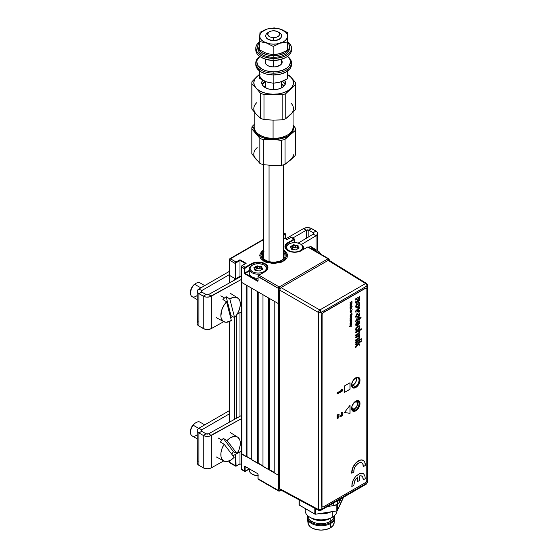 <?xml version="1.0" encoding="UTF-8"?>
<svg xmlns="http://www.w3.org/2000/svg" width="558" height="558" viewBox="0 0 558 558"><rect width="100%" height="100%" fill="white"/><g stroke="black" fill="none" stroke-linecap="round" stroke-linejoin="round"><path stroke-width="0.84" d="M280.095 288.549L279.251 286.952L328.048 258.779L328.892 260.237L328.892 259.268A1.193 0.684 180 0 1 329.241 259.749A1.193 0.684 180 0 1 328.906 260.23A1.193 0.684 -120 0 0 328.048 258.779A1.193 0.684 -60 0 1 328.641 258.717A1.193 0.684 -60 0 1 328.892 259.268L307.716 247.041A1.193 0.684 -60 0 1 308.309 246.978A1.193 0.684 120 0 0 307.716 247.041L301.348 250.584L307.716 247.041L328.048 258.779L279.251 286.952A1.193 0.684 60 0 1 280.095 288.409A1.193 0.684 180 0 1 278.407 288.409L278.407 303.629A1.193 0.684 0 0 0 279.621 303.796A1.193 0.684 180 0 1 278.407 303.629L278.407 475.263A1.193 0.684 0 0 0 279.621 475.43A1.193 0.684 180 0 1 278.407 475.263L274.201 472.835L274.201 301.201L278.407 303.629L278.407 490.489L279.251 490.97A1.193 0.684 -60 0 1 278.658 491.033A1.193 0.684 -60 0 1 278.407 490.489L258.075 478.75L258.026 474.244M229.61 422.078L229.61 321.45L229.61 422.078M236.341 278.372L236.341 279.077L236.341 278.372L239.989 276.266L235.783 278.693L235.783 263.474L235.218 263.474L235.783 263.474A0.795 0.46 -60 0 1 236.341 262.504L236.062 262.016A1.193 0.684 120 0 0 235.218 263.474A1.193 0.684 -60 0 1 236.062 262.016L230.454 258.779A1.193 0.684 120 0 0 229.61 260.237L235.218 263.474L235.218 278.693L229.61 275.457L229.61 282.829L229.61 275.457A1.193 0.684 180 0 1 229.261 274.968A1.193 0.684 0 0 0 229.61 275.457L234.66 278.372L234.66 280.011L234.66 278.372M234.66 317.565L234.66 419.26L234.66 317.565M236.341 418.326L236.341 315.451L236.341 418.326M241.391 281.936L241.272 266.877L241.949 265.741A0.795 0.46 120 0 0 241.391 266.71L241.391 267.038A1.193 0.684 -60 0 1 242.228 265.58L246.155 263.313L239.989 259.749L236.062 262.016L230.454 258.779L263.725 239.57L229.61 259.268A1.193 0.684 60 0 1 229.854 258.717A1.193 0.684 60 0 1 230.454 258.779L229.61 260.237A1.193 0.684 180 0 1 229.261 259.749A1.193 0.684 180 0 1 229.61 259.268L229.61 275.457L229.61 260.237L235.218 263.474L235.218 278.693L235.783 278.693L235.943 262.923L239.989 260.398L239.989 277.04L239.989 276.266L241.272 277.005L239.989 276.266L239.989 260.398L245.478 263.571M239.989 312.606L239.989 416.296L239.989 312.606M241.949 454.219L241.949 282.578A1.193 0.684 180 0 1 241.6 282.097L241.6 453.731A1.193 0.684 0 0 0 241.949 454.219L241.949 282.578L246.155 285.012L246.155 456.646L241.949 454.219M246.155 285.012L246.155 456.646L246.999 456.646L246.999 285.494L246.999 456.646L251.763 459.394M251.763 459.883L251.763 288.249L257.377 291.485L257.377 463.119L251.763 459.883L251.763 288.249M257.377 291.485L257.377 463.119L258.214 463.119L258.214 291.974L258.214 463.119L262.985 465.874M262.985 466.362L262.985 294.722L268.593 297.965L268.593 469.599L262.985 466.362L262.985 294.722M268.593 297.965L268.593 469.599L269.437 469.599L269.437 298.446L269.437 469.599L274.201 472.354M274.201 472.835L274.201 301.201M242.228 469.599A1.193 0.684 -60 0 1 241.635 469.655A1.193 0.684 -60 0 1 241.391 469.111L244.334 470.812A1.193 0.684 -60 0 0 244.578 471.357A1.193 0.684 -60 0 0 245.178 471.301L244.334 470.812L245.374 471.322L249.293 468.922L245.06 471.175L245.178 466.439L257.517 473.568L244.683 466.202L244.334 470.812L244.892 470.812L244.892 466.607L244.334 466.607L244.334 470.812L241.391 469.111L241.391 453.57L278.407 475.263L278.407 490.489A1.193 0.684 0 0 0 280.095 490.489A1.193 0.684 60 0 1 279.844 491.033A1.193 0.684 60 0 1 279.251 490.97L280.095 490.489L280.095 489.61L280.095 490.489L279.251 490.97L258.075 478.75A1.193 0.684 120 0 0 258.319 479.294L278.658 491.033M257.175 463.168L258.214 463.105M258.075 478.422L258.075 474.537L257.517 473.568M280.876 490.036L280.095 490.489L280.876 490.036M229.261 460.859L229.261 461.829A1.193 0.684 0 0 0 229.61 462.31L229.61 460.706L229.61 462.31A1.193 0.684 120 0 0 229.854 462.854L235.469 466.097A1.193 0.684 -60 0 1 235.218 465.553L235.783 465.553L235.783 454.205L236.062 466.035A1.193 0.684 -60 0 1 235.469 466.097M241.272 464.514L239.989 463.768L239.989 451.861L239.989 463.768L236.341 465.874L239.989 463.768L241.272 464.514M229.61 462.31L236.062 466.035L235.218 465.553L235.218 454.519L235.218 465.553L229.61 462.31L229.61 461.34M241.6 453.445L241.391 469.111A1.193 0.684 120 0 0 241.635 469.655L241.272 453.731M287.802 242.667A9.716 5.608 0 0 0 287.802 250.605L285.145 247.731L284.957 246.636L285.696 244.488L287.802 242.667L293.975 239.103A1.193 0.684 -60 0 1 294.568 239.047A1.193 0.684 -60 0 1 294.812 239.591L294.812 242.653L294.812 239.591A1.193 0.684 120 0 0 294.568 239.047A1.193 0.684 120 0 0 293.975 239.103L291.032 237.408L293.975 239.103L287.802 242.667L288.081 243.155L287.802 242.667M285.354 246.957A9.319 5.378 180 0 1 288.081 243.155L288.081 244.523L288.081 243.155L294.254 239.591L293.975 239.103L294.254 239.591A0.795 0.46 -60 0 1 294.812 239.912L294.254 239.591L288.081 243.155A9.319 5.378 180 0 0 285.354 246.957C285.34 248.143 286.219 249.349 288.005 250.584C292.448 252.683 296.898 252.683 301.348 250.584L301.271 250.702M258.242 275.791L258.919 275.213L279.251 286.952L258.919 275.213A1.193 0.684 120 0 0 258.075 276.67A1.193 0.684 -60 0 1 258.919 275.213L258.64 275.373A0.795 0.46 120 0 0 258.075 276.349L278.407 288.409A1.193 0.684 -60 0 1 279.251 286.952L278.407 288.409L278.407 303.629L241.391 282.257L241.391 267.038L244.892 268.74L244.892 272.946L249.293 270.407L244.892 272.946L244.892 268.74L244.334 268.74L244.334 272.946L245.178 273.434L249.293 271.055L245.178 273.434L258.075 280.555M262.49 268.67L260.9 268.272A8.921 5.155 0 0 1 261.304 268.356A8.921 5.155 0 0 1 262.49 268.67M257.44 268.056L256.896 268.091A8.921 5.155 0 0 1 257.44 268.056M301.348 250.584L307.437 247.201M280.249 288.319L278.407 288.409L258.075 276.67L258.075 280.883L257.517 281.204L244.683 273.748L244.334 268.74A1.193 0.684 120 0 1 245.178 267.282L251.344 263.718L254.497 262.504L258.214 262.072L261.932 262.504L266.299 264.569L267.749 266.591L267.749 268.782L266.299 270.804L258.919 275.213L265.085 271.648A9.716 5.608 0 0 0 265.085 263.718A9.716 5.608 0 0 0 251.344 263.718L251.623 265.573L251.623 264.206L245.457 267.763L251.623 264.206L251.344 263.718L245.178 267.282L245.457 267.763L244.892 268.74A0.795 0.46 -60 0 1 245.457 267.763L242.228 265.58A1.193 0.684 120 0 0 241.391 267.038L244.334 268.74A1.193 0.684 -60 0 1 245.178 267.282L242.228 265.58L245.597 263.634M245.597 274.32L245.597 273.678L245.597 274.32M283.555 234.597L284.859 233.844L283.555 233.091L284.859 233.844A1.193 0.684 -60 0 1 285.452 233.781A1.193 0.684 -60 0 1 285.703 234.332A1.193 0.684 120 0 0 285.452 233.781A1.193 0.684 120 0 0 284.859 233.844L285.138 234.332A0.795 0.46 -60 0 1 285.703 234.653L285.703 238.866L285.661 234.43L283.555 235.246M287.105 239.535L291.032 237.408A1.193 0.684 -60 0 1 291.625 237.345A1.193 0.684 120 0 0 291.032 237.408L290.746 237.569M265.531 271.341A9.319 5.378 180 0 0 267.449 267.282A9.319 5.378 180 0 0 261.193 262.909A9.319 5.378 180 0 0 251.623 264.206A9.319 5.378 180 0 1 261.786 263.034A9.319 5.378 180 0 1 267.54 268.007C267.449 269.305 266.571 270.511 264.89 271.634L264.806 271.816M301.543 250.605L298.391 251.818L294.673 252.244L290.955 251.818L287.802 250.605A9.716 5.608 0 0 0 301.543 250.605M287.105 239.675L283.555 237.624M283.457 249.872L285.187 251.086L287.258 253.974L287.258 257.105L286.463 258.605L285.187 259.993L281.351 262.204L273.643 263.557L265.929 262.204L263.822 261.207L260.816 258.605L260.028 257.105L260.028 253.974L262.1 251.086L263.822 249.872M294.484 244.962L291.569 246.65L294.484 244.962M282.878 261.876L282.034 261.032A12.694 7.331 180 0 1 264.89 260.844A12.694 7.331 180 0 1 263.725 250.967L261.953 252.683L260.949 255.424L261.807 258.187L264.387 260.558L268.328 262.197L273.043 262.86L280.06 261.862L282.034 261.032L281.197 260.551L282.878 261.876M263.725 250.284A13.88 8.014 0 0 0 259.763 255.717M264.108 251.825L262.393 254.162L262.316 256.694L263.892 259.058L266.884 260.914L270.867 261.988L275.247 262.114L279.398 261.29L282.313 259.902L283.157 260.391A12.694 7.331 180 0 0 283.555 250.967L285.166 252.474L286.317 255.194L286.198 256.603L284.587 259.247L283.157 260.391L282.313 259.902L284.517 257.705L285.033 256.471L284.803 253.939L283.555 252.174A11.502 6.64 180 0 1 282.313 259.902L281.19 260.544A11.502 6.64 180 0 1 265.51 260.237A11.502 6.64 180 0 1 263.725 252.174M287.516 255.717A13.88 8.014 0 0 0 283.555 250.284M283.157 260.391L284.001 261.228L283.157 260.391M262.985 465.986A8.921 5.155 0 0 0 261.646 465.588A8.921 5.155 180 0 1 262.985 465.986M249.293 468.818L249.293 470.345A8.921 5.155 0 0 0 257.963 475.493A8.921 5.155 180 0 1 251.909 473.986L255.104 475.325L258.214 475.688M251.909 473.986A8.921 5.155 180 0 1 249.6 468.999M252.467 474.314A8.133 4.694 0 0 0 257.963 475.681M296.026 249.865L296.94 249.063M300.602 250.967L300.427 250.668A8.133 4.694 180 0 1 288.925 250.668A8.133 4.694 180 0 1 288.925 244.027L288.367 244.355A8.921 5.155 0 0 0 285.801 248.533A8.921 5.155 180 0 1 285.752 247.996A8.921 5.155 180 0 1 288.367 244.355L288.925 244.027A8.133 4.694 180 0 1 300.427 244.027A8.133 4.694 180 0 1 300.427 250.668L300.602 250.967M291.339 247.85L290.669 247.334M290.809 247.354L290.809 246.901L292.413 246.364L292.413 248.31L291.59 248.582L292.559 248.219L293.899 247.299L293.899 245.353L295.503 245.89L295.503 247.829L293.899 247.299L297.763 248.066L298.16 245.799L297.658 245.374L293.487 244.788L290.223 246.845L291.185 247.829L291.192 248.896L291.59 249.217L291.583 248.15L291.185 247.829L291.429 249.224L295.866 249.907L299.109 248.031L298.16 246.866L298.16 245.799L297.763 248.638M300.692 244.188A8.921 5.155 180 0 1 303.601 247.996A8.921 5.155 180 0 1 303.203 249.51A8.921 5.155 0 0 0 300.985 244.355L302.185 245.548L302.806 247.347L302.185 249.147L300.427 250.668L297.784 251.686L294.673 252.042L291.562 251.686L288.925 250.668L287.161 249.147L286.547 247.347L287.161 245.548L288.925 244.027L291.562 243.009L294.673 242.653L297.784 243.009L300.427 244.027M298.955 247.619A8.921 5.155 0 0 0 297.832 247.32A8.921 5.155 0 0 0 297.763 247.306A8.921 5.155 0 0 0 297.358 247.229M293.899 247.006A8.921 5.155 0 0 0 292.413 247.159M297.826 248.624L297.826 247.313L298.676 248.338M297.358 247.836L295.712 247.857L295.712 245.918L297.358 245.897L297.358 247.836M264.157 272.053L263.969 271.718A8.133 4.694 180 0 1 252.467 271.718A8.133 4.694 180 0 1 252.467 265.078L251.909 265.399A8.921 5.155 0 0 0 250.57 271.704A8.921 5.155 0 0 0 260.844 273.971A8.921 5.155 180 0 1 249.293 269.047A8.921 5.155 180 0 1 251.909 265.399L255.104 264.06L258.214 263.704L261.325 264.06L263.969 265.078L265.727 266.598L266.347 268.398L265.727 270.191L263.969 271.718L261.325 272.736L258.214 273.092L255.104 272.736L252.467 271.718L250.702 270.191L250.089 268.398L250.702 266.598L252.467 265.078A8.133 4.694 180 0 1 263.969 265.078A8.133 4.694 180 0 1 263.969 271.718L264.157 272.053M249.293 269.047L249.293 273.19A8.921 5.155 0 0 0 258.075 278.344M254.35 268.398L254.35 267.952L255.955 267.415L256.101 269.27L256.896 268.433L256.101 269.27L256.101 267.324L256.896 266.494L256.896 268.433L259.045 268.879L257.44 268.349L257.44 266.403L259.045 266.933L259.247 268.907L259.247 266.968L260.9 266.947L260.886 266.389L257.029 265.838L253.918 267.547L254.971 270.274L257.182 270.379M255.132 270.337L255.125 269.2L255.125 270.337M255.069 270.316L255.069 269.082L254.211 268.384M255.955 269.361L255.069 269.654L255.955 269.361M261.304 269.688L261.304 267.17L261.304 269.688L261.053 268.9L259.247 268.907L260.9 268.886L260.9 266.947L259.247 266.968L259.24 266.41L261.639 266.668L262.511 269.242L259.407 270.958L255.543 270.4M264.234 265.238A8.921 5.155 180 0 1 267.142 269.047A8.921 5.155 180 0 1 267.094 269.584A8.921 5.155 0 0 0 264.527 265.399L263.969 265.078M265.699 483.549A9.918 5.726 0 0 0 267.707 484.714A9.918 5.726 180 0 1 266.633 484.17L267.47 484.658A8.726 5.036 0 0 0 268.489 485.16L266.954 484.33M269.061 165.259L269.061 261.632L269.061 165.259M339.362 502.319L339.362 499.668L339.362 502.319L341.036 498.699L339.362 502.319A7.979 4.603 0 0 1 337.297 504.383L339.362 502.319M337.297 500.861L337.297 504.383L337.297 500.861M355.376 410.088A5.182 2.992 120 0 0 359.038 403.818A5.182 2.992 120 0 0 355.516 401.544A5.182 2.992 -60 0 1 357.971 401.362A5.182 2.992 -60 0 1 358.759 405.52A5.182 2.992 -60 0 1 355.376 410.088L353.891 409.23L355.376 410.088A5.182 2.992 -60 0 1 352.782 410.346A5.182 2.992 -60 0 1 351.714 408.128A5.182 2.992 120 0 0 355.376 410.088L355.655 410.576L355.376 410.088M355.655 401.46A5.58 3.222 -60 0 1 359.603 403.741A5.58 3.222 -60 0 1 355.655 410.576A5.58 3.222 -60 0 1 351.707 408.296A5.58 3.222 -60 0 1 355.655 401.46L353.465 403.497L352.007 406.377L352.007 409.865L353.465 411.072L356.429 410.046L358.452 407.626L359.303 405.659L359.603 403.741L358.94 401.593L357.852 400.958L355.655 401.46M355.376 386.645A5.182 2.992 120 0 0 359.038 380.375A5.182 2.992 120 0 0 355.516 378.101A5.182 2.992 -60 0 1 357.971 377.919A5.182 2.992 -60 0 1 358.759 382.077A5.182 2.992 -60 0 1 355.376 386.645L352.775 385.139L355.376 386.645A5.182 2.992 -60 0 1 352.782 386.903A5.182 2.992 -60 0 1 351.714 384.685A5.182 2.992 120 0 0 355.376 386.645L355.655 387.133L355.376 386.645M355.655 378.017A5.58 3.222 -60 0 1 359.603 380.291A5.58 3.222 -60 0 1 355.655 387.133A5.58 3.222 -60 0 1 351.707 384.853A5.58 3.222 -60 0 1 355.655 378.017L353.465 380.047L352.007 382.934L352.007 386.422L353.465 387.629L354.888 387.489L357.169 385.913L359.303 382.209L359.603 380.291L358.94 378.143L357.169 377.487L355.655 378.017M313.212 507.355L311.559 506.622A7.979 4.603 0 0 0 312.822 507.215M318.381 509.51L279.621 488.668L279.725 489.226L279.621 488.668L318.381 509.51L318.82 510.437A1.995 1.151 -61.7 0 1 318.381 509.51A1.995 1.151 0 0 0 321.171 509.496L318.381 509.51L318.381 312.417L321.171 312.403L366.934 285.982L366.934 483.075L321.171 509.496L321.171 312.403L366.934 285.982A1.995 1.151 -120 0 0 365.553 283.555L319.79 309.976A1.995 1.151 60 0 1 321.171 312.403L319.79 309.976L318.381 312.417L318.381 509.51M319.79 510.326A1.995 1.151 -61.7 0 1 318.82 510.437L280.053 489.589M318.82 510.437L320.759 510.41L366.522 483.988A1.995 1.151 -120 0 0 366.934 483.075L321.171 509.496A1.995 1.151 60 0 1 320.759 510.41L321.171 509.496L321.171 312.403A1.995 1.151 180 0 1 318.381 312.417L279.621 290.034L279.621 488.668L279.621 290.034L318.381 312.417A1.995 1.109 -60 0 1 319.79 309.976L281.03 287.593L279.621 290.034L281.03 287.593L319.79 309.976L365.553 283.555L328.125 260.405L281.03 287.593L328.125 260.405L365.553 283.555A1.995 1.151 -58.3 0 1 366.578 283.471A1.995 1.151 -58.3 0 1 366.962 284.364A1.995 1.151 180 0 1 367.52 285.166A1.995 1.151 180 0 1 366.934 285.982A1.995 1.151 0 0 0 367.52 285.166L366.578 283.471L365.553 283.555A1.995 1.151 60 0 1 366.934 285.982L366.934 483.075A1.995 1.151 0 0 0 367.52 482.258L366.522 483.988L365.553 483.905L339.313 499.047M329.122 260.307L328.125 260.405L329.122 260.307L366.557 283.457M366.962 481.463L367.52 482.258L367.52 285.166M327.455 506.545L333.719 505.576L337.297 504.383A7.979 4.603 0 0 1 333.719 505.576L327.455 506.545M329.422 260.663L329.534 261.221M333.719 502.925L333.719 505.576L333.719 502.925M355.683 377.899L356.443 379.845L355.523 382.683L353.458 384.748L351.882 385.027A4.066 2.351 -60 0 1 351.735 384.978M355.781 377.968A4.066 2.351 -60 0 1 356.443 379.705A4.066 2.351 -60 0 1 353.57 384.685A4.066 2.351 -60 0 1 351.882 385.027L351.456 384.839M351.812 385.452A4.862 2.804 120 0 0 353.012 385.013L353.57 384.685M356.443 379.705L356.443 379.063A4.862 2.804 120 0 0 356.227 377.801M357.559 403.469L357.559 403.469A4.862 2.804 120 0 0 357.566 403.155A4.862 2.804 120 0 0 356.834 401.132M352.014 409.481A4.862 2.804 120 0 0 354.135 409.105L354.693 408.777A4.066 2.351 -60 0 1 351.819 407.173M354.351 402.36L356.471 401.823L357.427 402.855L357.559 404.062A4.066 2.351 -60 0 1 354.693 408.777M354.735 402.116A4.066 2.351 -60 0 1 357.566 403.804A4.066 2.351 -60 0 1 357.559 404.062L356.562 406.908L354.469 408.902L352.51 408.881L351.826 406.859M336.823 504.634L336.823 510.912A0.795 0.46 0 0 0 337.178 510.793L337.178 504.446L337.178 510.793A0.795 0.46 0 0 0 337.381 510.584L337.381 504.334L337.381 510.584A0.795 0.46 180 0 1 336.823 510.912L315.591 514.197L315.591 508.701L315.591 514.197L315.179 514.197L299.276 505.102L299.276 499.926L299.074 504.662A0.795 0.46 0 0 0 299.276 505.102L314.824 514.078A0.795 0.46 0 0 0 315.591 514.197L336.823 510.912L336.823 504.634M299.074 499.822L299.074 504.662M314.824 508.289L314.824 514.078L314.824 508.289M343.072 497.527L337.381 510.584L343.072 498.329A0.795 0.46 0 0 0 343.072 498.092L343.072 497.527M305.205 508.526L305.205 510.723A15.868 9.158 0 0 0 315.005 519.184A15.868 9.158 0 0 0 332.289 517.203L332.289 511.609L332.289 517.203A15.868 9.158 0 0 0 336.934 510.891A15.868 9.158 180 0 1 332.289 517.203L330.19 518.417L330.19 521.493A12.89 7.442 0 0 0 333.963 516.227L333.963 516.066A12.89 7.442 180 0 1 330.19 521.493L330.748 522.462A13.685 7.903 180 0 1 315.835 524.178A13.685 7.903 180 0 1 307.388 516.875L307.388 517.845A13.685 7.903 0 0 0 315.835 525.148A13.685 7.903 0 0 0 330.748 523.432L330.329 527.889A13.085 7.554 0 0 0 334.123 523.097L334.716 518.424A13.685 7.903 180 0 1 330.748 523.432A13.685 7.903 0 0 0 334.758 517.845L334.758 516.875A13.685 7.903 180 0 1 330.748 522.462L330.748 523.432L330.748 522.462A13.685 7.903 0 0 0 334.563 515.543A13.685 7.903 180 0 1 334.758 516.875M334.73 517.364A13.685 7.903 180 0 1 334.716 518.424M309.857 517.203L311.957 518.417A12.89 7.442 0 0 0 330.19 518.417L332.289 517.203A15.868 9.158 180 0 1 309.857 517.203A15.868 9.158 180 0 1 305.582 508.743M333.907 521.067L334.158 522.546L333.168 525.434L330.329 527.889L326.081 529.528L321.073 530.1L316.065 529.528L311.817 527.889L310.192 526.745L308.232 524.018L308.232 521.067M317.976 513.716L324.17 513.716L331.208 511.777A15.868 9.158 180 0 1 318.402 513.758M326.116 512.565L323.494 512.969M307.388 516.875A13.685 7.903 180 0 1 307.584 515.543A13.685 7.903 0 0 0 314.789 523.892A13.685 7.903 0 0 0 330.748 522.462L330.19 521.493A12.89 7.442 180 0 1 316.009 523.069A12.89 7.442 180 0 1 308.183 516.066L308.183 516.227A12.89 7.442 0 0 0 316.142 523.104A12.89 7.442 0 0 0 330.19 521.493L330.19 518.417A12.89 7.442 180 0 1 311.015 517.81M307.423 518.424L308.016 523.097A13.085 7.554 0 0 0 316.512 529.626A13.085 7.554 0 0 0 330.329 527.889L330.748 523.432A13.685 7.903 180 0 1 316.302 525.252A13.685 7.903 180 0 1 307.423 518.424A13.685 7.903 180 0 1 307.416 517.364M357.134 329.618L357.064 330.462L355.976 330.469M359.171 325.677L359.729 327.63L358.508 329.548M358.864 326.618L356.674 327.706L356.213 328.836L356.541 329.673M355.655 332.77L358.306 331.285L359.045 331.487M355.655 335.763L359.108 333.614L359.798 331.773L359.192 330.734L361.235 329.555L361.235 328.753M363.244 460.357A9.521 5.496 120 0 0 363.223 460.343A9.521 5.496 120 0 0 358.459 460.81L355.788 463.091L353.528 466.286L352.126 469.885L351.819 473.261A9.521 5.496 -60 0 1 358.515 460.845L358.459 460.81A9.521 5.496 120 0 0 351.763 473.226L353.856 472.089L353.995 469.697L354.958 467.109L356.562 464.8L358.515 463.175A6.661 3.85 -60 0 1 361.849 462.847A6.661 3.85 -60 0 1 363.181 466.704L363.125 466.669A6.661 3.85 120 0 0 361.821 462.826M355.795 410.827A5.95 3.432 -60 0 1 352.823 411.12A5.95 3.432 -60 0 1 351.91 406.357A5.95 3.432 -60 0 1 355.795 401.111A5.95 3.432 -60 0 1 358.773 400.818A5.95 3.432 -60 0 1 359.687 405.582A5.95 3.432 -60 0 1 355.795 410.827L358.131 408.658L359.687 405.582L359.687 401.865L358.131 400.581L355.795 401.111L354.19 402.409L351.91 406.357L351.589 408.4L352.3 410.688L353.458 411.358L355.795 410.827M352.754 411.079A5.95 3.432 120 0 0 355.655 410.744A5.95 3.432 120 0 0 359.526 405.568A5.95 3.432 120 0 0 358.703 400.777M355.795 387.51A5.95 3.432 -60 0 1 352.823 387.803A5.95 3.432 -60 0 1 351.91 383.039A5.95 3.432 -60 0 1 355.795 377.794A5.95 3.432 -60 0 1 358.773 377.501A5.95 3.432 -60 0 1 359.687 382.272A5.95 3.432 -60 0 1 355.795 387.51L358.131 385.341L359.687 382.272L359.687 378.554L358.131 377.264L356.618 377.417L354.979 378.366L353.458 379.963L351.91 383.039L351.589 385.083L352.3 387.371L353.458 388.04L355.795 387.51M352.754 387.761A5.95 3.432 120 0 0 355.655 387.433A5.95 3.432 120 0 0 359.526 382.251A5.95 3.432 120 0 0 358.703 377.459M341.796 413.527L341.782 414.51L340.882 415.333L337.876 414.475L341.161 415.501L342.18 414.28L341.984 413.611L341.398 413.659L341.398 412.774L342.528 412.634L342.961 413.757L342.396 415.312L341.133 416.414L338.204 415.78L338.204 418.123L337.43 418.57L337.43 415.061L338.155 414.643L337.151 414.901L337.151 418.409M344.439 392.386L350.047 389.212L344.439 392.448L344.439 385.976L344.439 392.448L350.047 389.212L344.439 392.386M349.992 382.767L349.992 389.177L349.992 382.767M350.047 382.732L350.047 389.212L350.047 382.732L344.439 385.976M366.878 480.18L366.878 289.114L366.766 480.856L365.476 482.607L323.403 506.894L365.476 482.607M323.403 506.894L322.412 506.992L321.861 506.001L321.861 314.935L322.001 506.085L322.112 314.335L323.263 312.508L365.33 288.221L323.403 312.592L365.476 288.305L366.466 288.207L366.878 289.114M342.27 389.338L341.224 389.617L342.075 390.321L337.151 392.839L341.796 390.154L337.151 392.839L337.151 393.725L337.43 392.999L342.075 390.321L341.503 389.777L342.347 389.296L342.898 390.733L337.43 393.885L342.898 390.733M358.515 460.845A9.521 5.496 -60 0 1 363.279 460.371A9.521 5.496 -60 0 1 365.218 465.525L364.911 462.498L363.509 460.524L361.249 459.938L358.515 460.845M353.856 472.089A6.661 3.85 -60 0 1 358.515 463.175L360.475 462.54L362.079 463L363.042 464.479L363.181 466.704L365.218 465.525M362.023 462.966L362.986 464.444L363.125 466.669M363.453 460.49L362.407 460.008L359.854 460.176L355.732 463.056L352.642 468.036L351.763 473.226M349.852 326.256L351.554 326.27L351.554 325.914L350.501 326.13L351.554 324.763L349.852 326.256M350.047 324.393L351.282 324.003L350.047 325.37L351.163 324.721L351.554 323.187L350.047 324.393M350.047 323.577L351.394 322.698L351.421 321.568L350.919 322.733L350.829 321.959L350.222 322.217L350.047 323.577M350.898 315.11L350.417 315.172L350.466 314.524L351.763 313.812L351.54 315.068L352.133 314.203L351.945 313.401L350.257 314.377L350.145 315.521L351.191 315.284L351.191 314.454L350.898 315.11M350.047 312.034L351.282 311.636L350.047 313.01L351.163 312.354L351.554 310.82L350.047 312.034M351.854 310.171L352.154 309.655L351.854 310.171M350.047 311.211L351.554 310.004L350.047 311.211M350.919 309.132L351.533 308.351L351.359 307.667L350.054 308.734L350.257 309.481L350.682 308.225L350.919 309.132M350.047 306.098L351.394 305.219L351.421 304.096L350.919 305.254L350.829 304.487L350.222 304.738L350.047 306.098M355.655 344.774L357.315 343.819L357.72 344.063L355.655 346.783L355.655 347.753L358.222 344.37L359.757 345.304L359.757 344.147L358.292 343.254L361.263 341.538L361.263 340.708L355.655 343.944L355.655 344.774M360.545 339.948L361.263 339.529L361.263 338.699L360.545 339.118L360.545 339.948M355.655 332.805L358.564 331.243L359.178 331.975L358.571 333.245L355.655 334.967L355.655 335.797L358.585 334.089L359.805 332.149L359.219 330.748L361.263 329.569L361.263 328.739L355.655 331.975L355.655 332.805M356.234 324.17L357.525 322.008L357.525 325.495L358.494 324.826L359.673 323.019L359.519 320.983L358.076 320.892L356.171 322.524L355.648 325.168L356.806 325.886L356.234 324.17M355.586 316.742L356.199 318.116L357.301 318.116L358.536 317.286L359.798 314.782L359.394 312.989L358.173 312.885L356.925 313.694L355.586 316.742M355.586 306.447L356.199 307.821L357.301 307.821L358.536 306.991L359.798 304.487L359.394 302.694L358.173 302.582L356.722 303.594L355.586 306.447M350.047 405.241L344.439 412.529L350.047 413.339L350.047 405.241M358.194 301.529L359.708 299.855L359.784 298.725L359.164 298.063L359.757 297.721L359.757 296.479L355.655 298.844L355.655 300.092L358.334 298.593L359.038 299.088L358.564 300.016L355.655 301.752L355.655 302.994L358.194 301.529M355.655 312.055L359.757 311.469L359.757 310.22L356.967 310.75L359.757 308.058L359.757 306.816L355.655 310.987L355.655 312.055M356.234 321.101L359.108 319.023L359.108 319.769L359.757 319.392L359.757 318.646L361.165 317.837L360.754 317.244L359.108 317.614L359.108 318.193L356.13 319.964L355.592 321.45L355.648 321.854L356.234 321.101M356.234 329.004L356.939 327.455L358.717 326.57L359.178 327.211L358.459 328.781L358.536 329.569L358.808 329.325L359.757 327.651L359.478 325.865L357.692 326.067L355.927 327.923L355.683 330.057L357.099 330.482L357.169 329.611L356.423 329.597L356.234 329.004M355.655 337.785L358.334 336.286L359.178 336.83L358.682 338.127L355.655 339.948L355.655 340.778L358.836 338.901L359.77 337.367L359.185 335.749L359.757 335.421L359.757 334.591L355.655 336.955L355.655 337.785M355.655 342.772L359.757 340.401L359.757 339.571L355.655 341.942L355.655 342.772M350.047 302.659L351.359 301.906L350.347 302.987L351.359 303.203L350.047 304.305L352.154 303.085L350.78 302.903L352.154 301.104L350.047 302.659L351.282 301.955M350.047 307.556L352.154 306.342L351.401 306.774L351.47 305.958L350.605 306.258L350.047 307.556M350.919 317.202L351.533 316.421L351.359 315.744L350.054 316.805L350.257 317.558L350.682 316.302L350.919 317.202M350.047 318.465L351.094 317.886L351.463 318.444L351.554 317.258L350.047 318.465M350.047 319.762L351.282 319.399L350.047 320.459L351.282 320.438L350.047 321.847L351.575 320.383L351.554 318.541L350.047 319.762M342.431 412.613L341.119 412.606L341.433 413.401M357.455 477.146L357.511 481.568M361.765 476.016L362.77 477.104L363.188 479.845M363.453 473.7L361.193 473.114L359.854 473.386L355.732 476.267L352.642 481.254L351.812 486.416M358.857 298.628L355.655 300.058M359.729 296.493L359.729 297.707L359.136 298.049L359.791 298.9L359.457 300.371L355.655 302.966M355.655 312.034L359.729 311.448L359.729 310.227M357.113 310.694L359.729 308.044L359.729 306.844M355.655 337.757L358.927 336.3M355.655 340.743L359.233 338.462L359.798 336.802L359.157 335.735L359.729 335.407L359.729 334.605M359.729 339.592L359.729 340.387L355.655 342.738M350.654 316.323L350.229 317.537M351.38 315.751L351.449 316.56L350.682 317.314M350.891 316.149L350.891 316.846L351.282 316.274L350.891 316.149M350.047 319.727L351.205 319.211M350.047 320.766L351.205 320.257M350.047 321.813L351.47 320.717L351.526 318.562M353.856 485.3L354.644 480.968L357.511 477.097L357.511 481.638L359.526 480.473L359.526 475.932L361.145 475.8L362.393 476.497L363.105 477.934L363.181 479.915L365.218 478.743L364.911 475.709L363.509 473.735L362.463 473.254L359.917 473.421L355.788 476.302L353.528 479.496L352.126 483.095L351.819 486.471L353.856 485.3M350.515 315.221L350.557 314.349L351.735 313.798M351.512 315.054L352.105 314.189L351.917 313.387M350.208 315.577L351.163 315.263L351.163 314.468M361.235 340.722L361.235 341.524L358.264 343.24L359.729 344.133L359.729 345.283M358.222 344.37L355.655 347.697M357.315 343.819L355.655 344.746M356.848 325.035L356.778 325.872L356.032 325.802M359.164 320.738L359.764 321.575L359.645 323.005L357.497 325.481M357.497 322.029L356.297 323.542L356.569 324.979M358.892 321.624L358.145 321.624L358.327 324.142M359.08 319.036L356.464 320.536L355.641 321.82M359.729 317.251L359.757 317.788M360.74 317.251L361.138 317.823L359.729 318.632L359.729 319.378L359.108 319.734M355.899 317.893L357.273 318.102L358.878 316.839L359.77 314.768L359.226 312.878M356.785 316.923L356.346 316.267L356.785 315.11L358.752 314.147M355.899 307.598L357.483 307.716L359.199 306.056L359.798 303.971L359.226 302.582M356.785 306.628L356.346 305.972L356.785 304.814L358.752 303.852M344.453 412.508L349.992 413.304L349.992 405.317M350.654 308.246L350.229 309.467M351.38 307.674L351.449 308.483L350.682 309.237M350.891 308.072L350.891 308.769L351.282 308.197L350.891 308.072M359.178 322.412L358.173 324.296L358.173 321.638L358.92 321.645L359.178 322.412M359.038 314.747L358.18 316.351L356.492 316.735L356.492 315.702L357.239 314.67L358.606 314.091L359.038 314.747M359.038 304.452L358.18 306.056L356.492 306.44L356.492 305.4L357.239 304.375L358.606 303.796L359.038 304.452M350.047 324.365L351.205 323.835M350.047 325.342L351.338 324.505L351.526 323.201M350.759 321.917L350.919 322.698M351.394 321.554L351.366 322.677L350.047 323.542M350.536 322.922L350.55 322.231L350.536 322.922M349.524 326.563L351.526 325.921M350.522 326.102L351.526 324.791M351.401 305.924L351.428 306.726M352.126 306.356L350.047 307.863M351.254 306.516L350.312 307.193L351.254 306.516M350.047 311.176L351.526 310.018M350.347 303.266L351.31 303.196M350.047 304.27L352.126 302.771M350.794 302.882L352.126 301.125M361.235 338.72L361.235 339.515L360.545 339.913M287.468 76.181L287.286 78.845L283.792 80.673L278.435 82.542L273.176 83.24L266.354 81.824L259.533 78.378L266.354 81.824L273.176 83.24L273.176 74.939L273.176 83.24L280.228 82.054L283.164 80.826M259.763 74.765A13.88 8.014 0 0 0 266.354 81.824L269.66 82.675M259.533 70.95L259.533 78.378L259.533 70.95M287.572 74.151L287.286 78.845L287.286 71.278L287.286 78.845L280.228 82.054L276.845 82.8M263.543 80.498L266.354 81.824M278.449 32.169A7.931 4.583 180 0 1 281.574 35.817A7.931 4.583 180 0 1 273.413 40.392A7.931 4.583 0 0 0 280.925 37.63A7.931 4.583 0 0 0 279.251 32.573L277.849 31.764A5.95 3.432 180 0 1 279.105 35.559A5.95 3.432 180 0 1 273.469 37.63L273.413 40.392A7.931 4.583 180 0 1 265.706 35.817A7.931 4.583 180 0 1 268.837 32.169M269.437 31.764L268.035 32.573A7.931 4.583 0 0 0 266.271 37.505A7.931 4.583 0 0 0 273.413 40.392L273.469 37.63A5.95 3.432 180 0 1 268.112 35.461A5.95 3.432 180 0 1 269.437 31.764A5.95 3.432 180 0 1 273.818 30.76L271.523 30.983L268.796 32.204L267.694 34.094L268.6 36.019L270.191 36.995L273.469 37.63L276.803 37.107L278.491 36.186L279.439 34.966L279.202 32.971L277.089 31.394L273.818 30.76A5.95 3.432 180 0 1 277.849 31.764M273.413 60.445L273.413 66.967L273.413 60.445M273.413 83.226L273.413 89.643L273.413 83.226M254.204 111.9L254.204 127.14A19.432 11.223 0 0 0 273.078 138.356A19.432 11.223 180 0 1 259.895 135.071L260.739 135.559A18.247 10.532 0 0 0 273.113 138.635L273.113 138.635A18.247 10.532 0 0 0 286.54 135.559L287.384 135.071A19.432 11.223 180 0 1 273.078 138.356L273.078 120.123L273.078 138.356A19.432 11.223 0 0 0 293.076 127.14L293.076 112.165M286.54 135.559A18.247 10.532 0 0 0 286.952 135.315M281.574 84.356L284.503 85.569L285.536 82.968L284.699 80.24A11.899 6.87 180 0 1 285.543 82.772A11.899 6.87 180 0 1 273.294 89.636A11.899 6.87 180 0 1 261.744 82.772A11.899 6.87 180 0 1 262.623 80.178M264.994 81.294A11.899 6.87 0 0 0 262.079 84.391M285.208 84.391A11.899 6.87 0 0 0 282.32 81.308M260.035 74.444L256.764 76.76L259.533 74.319L257.956 75.672L251.993 81.663A21.811 12.597 0 0 0 251.874 84.021L256.185 88.206A19.83 11.446 180 0 1 256.764 76.76L251.993 81.663A21.811 12.597 180 0 0 251.825 83.205L251.825 108.245A21.811 12.597 0 0 0 251.874 109.061A21.811 12.597 180 0 1 251.874 107.429M256.764 102.665A19.83 11.446 0 0 0 256.185 114.111L251.874 109.061L251.874 84.021L256.185 88.206L254.343 85.409L253.82 82.438L254.643 79.487L256.764 76.76A19.83 11.446 180 0 1 259.533 74.723M288.939 75.142L291.095 77.339A19.83 11.446 180 0 1 290.523 88.785L295.294 84.753A21.811 12.597 0 0 0 295.412 82.389L288.939 75.142M287.544 74.612A19.83 11.446 180 0 1 291.095 77.339L287.544 74.612M295.412 107.429A21.811 12.597 180 0 1 295.294 109.787L290.523 114.69A19.83 11.446 0 0 0 291.095 103.244M270.484 119.984L263.983 119.538A21.811 12.597 180 0 1 260.502 118.296L257.566 115.38M289.016 115.911L291.736 113.365M255.104 112.751L251.874 109.061L251.874 84.021A21.811 12.597 180 0 1 251.825 83.205M290.523 114.69L285.752 118.721L285.752 93.681A21.811 12.597 180 0 1 282.146 94.804L282.146 119.844A21.811 12.597 0 0 0 285.752 118.721L285.752 93.681L295.294 84.753L295.294 109.787L285.752 118.721A21.811 12.597 180 0 1 282.146 119.844L275.659 120.068M256.185 114.111L260.502 118.296L260.502 93.256A21.811 12.597 0 0 0 263.983 94.497L273.064 94.218L282.146 94.804L282.146 119.844L273.064 120.123L263.983 119.538L263.983 94.497A21.811 12.597 180 0 1 260.502 93.256L256.185 88.206L259.219 90.626L263.23 92.516L267.952 93.737L273.064 94.218L278.212 93.911L283.052 92.851L287.251 91.1L290.523 88.785A19.83 11.446 180 0 1 273.064 94.218A19.83 11.446 180 0 1 256.185 88.206L260.502 93.256L260.502 118.296A21.811 12.597 0 0 0 263.983 119.538L263.983 94.497L273.064 94.218L282.146 94.804A21.811 12.597 0 0 0 285.752 93.681L291.736 87.46L293.222 84.593L292.936 80.129L291.095 77.339L295.412 82.389A21.811 12.597 180 0 1 295.454 83.205A21.811 12.597 180 0 1 295.294 84.753L295.294 109.787A21.811 12.597 0 0 0 295.454 108.245L295.454 83.205M284.496 85.583L281.804 87.766L277.87 89.189L273.294 89.636L268.768 89.036L264.987 87.487L262.518 85.214L261.751 82.57L262.783 79.961M264.332 87.048L265.706 86.148L264.332 87.048M281.574 84.656L284.259 85.869L281.574 84.656M265.706 62.831A8.53 4.924 0 0 0 265.413 63.34M265.859 60.027L265.231 62.866L266.417 64.658L268.698 66.06L273.392 66.967A8.53 4.924 180 0 1 265.113 62.043A8.53 4.924 180 0 1 265.706 60.236M255.794 62.852A17.849 10.302 180 0 1 259.763 56.379A17.849 10.302 0 0 0 257.426 67.162A17.849 10.302 0 0 0 273.12 73.154A17.849 10.302 180 0 1 255.794 62.852L255.794 64.637A17.849 10.302 0 0 0 273.12 74.939L273.148 71.773L276.447 71.64L282.592 70.294L287.377 67.685L289.023 66.032L290.488 62.329L290.265 60.424L289.393 58.583L287.426 56.449A16.859 9.73 180 0 1 288.486 66.653A16.859 9.73 180 0 1 273.148 71.773L273.12 73.154A17.849 10.302 0 0 0 289.63 67.427A17.849 10.302 0 0 0 287.523 56.379A17.849 10.302 180 0 1 291.492 62.852A17.849 10.302 180 0 1 273.12 73.154L273.12 74.939A17.849 10.302 0 0 0 291.492 64.637L291.492 62.852M259.902 56.407L257.21 59.873L256.792 61.764L257.887 65.509L261.381 68.725L263.871 69.973L266.738 70.922L273.148 71.773A16.859 9.73 180 0 1 258.57 66.402A16.859 9.73 180 0 1 259.854 56.449M273.392 66.967L276.677 66.646L280.59 64.895L282.167 62.189L281.574 60.236A8.53 4.924 180 0 1 282.167 62.043A8.53 4.924 180 0 1 273.392 66.967M281.867 63.34A8.53 4.924 0 0 0 281.574 62.831L282.048 63.814M255.801 64.337L256.959 68.299L260.656 71.71L266.333 74.04L273.12 74.939L279.99 74.27L285.891 72.128L289.923 68.857L291.478 64.937M265.329 63.535L265.859 62.622M261.018 57.188L261.723 57.593A16.859 9.73 0 0 0 273.148 60.438L273.12 60.201A17.849 10.302 180 0 1 261.018 57.188A17.849 10.302 180 0 1 255.857 49.013M255.794 48.121L255.794 49.899A17.849 10.302 0 0 0 273.12 60.201L273.12 58.423A17.849 10.302 180 0 1 255.794 48.121A17.849 10.302 180 0 1 259.533 41.808L257.357 43.901L256.248 45.819L255.801 47.821L256.959 51.782L260.656 55.193L263.299 56.518L266.333 57.523L273.12 58.423L273.12 60.201A17.849 10.302 0 0 0 291.492 49.899L291.492 48.121A17.849 10.302 180 0 1 273.12 58.423L276.615 58.283L283.122 56.853L285.891 55.619L289.923 52.34L291.039 50.422L291.241 46.405L290.32 44.459L287.726 41.787A17.849 10.302 180 0 1 291.492 48.121M291.422 49.013A17.849 10.302 180 0 1 286.261 57.188A17.849 10.302 180 0 1 273.12 60.201L273.148 60.438A16.859 9.73 0 0 0 285.563 57.593A16.859 9.73 0 0 0 285.898 57.39M261.381 57.39L266.738 59.587L273.148 60.438L279.635 59.804L285.591 57.572M257.775 46.502L257.775 48.121A15.868 9.158 0 0 0 273.183 57.279L273.183 55.654A15.868 9.158 180 0 1 257.775 46.502A15.868 9.158 180 0 1 259.533 42.31L258.18 44.452L257.782 46.237L258.814 49.76L260.202 51.364L262.1 52.787L267.149 54.858L273.183 55.654L279.286 55.061L284.531 53.163L286.568 51.81L289.107 48.546L289.497 46.767L289.288 44.975L287.705 42.262A15.868 9.158 180 0 1 289.504 46.502A15.868 9.158 180 0 1 273.183 55.654L273.183 57.279A15.868 9.158 0 0 0 289.504 48.121L289.504 46.502M287.468 47.688L287.516 36.375A13.88 8.014 180 0 1 280.228 43.189L287.286 42.01L280.228 43.189L273.176 46.398L280.228 43.189A13.88 8.014 180 0 1 266.354 42.959L273.176 46.398L273.176 54.74L280.228 53.554L287.286 50.346L287.754 32.762L282.655 29.999L277.626 28.458L270.442 28.339L267.052 29.086L274.111 27.9L277.466 28.36L274.111 27.9L267.052 29.086A13.88 8.014 180 0 1 280.932 29.316L277.466 28.36L280.932 29.316L287.754 32.762L287.286 50.346L282.027 52.926L276.663 54.391L273.176 54.74L266.354 53.324L259.533 49.878L259.533 41.543L266.354 42.959A13.88 8.014 180 0 1 259.763 35.907L259.533 41.543L266.354 42.959L273.176 46.398L273.176 54.74L266.354 53.324M259.833 34.624L260 32.294L267.052 29.086L260 32.294L259.763 35.907A13.88 8.014 180 0 1 267.052 29.086L261.828 31.932L260.342 33.843L259.763 35.907L260.133 37.986L261.423 39.939L263.543 41.641L269.66 43.817L273.239 44.152L276.845 43.936L283.164 41.969L285.459 40.343L286.938 38.439L287.516 36.375L287.147 34.289L285.863 32.336L280.932 29.316A13.88 8.014 180 0 1 287.516 36.375L287.754 32.762L287.754 41.097M281.567 35.97L281.079 37.735L279.453 39.255L276.942 40.302L273.929 40.713L270.874 40.427L268.238 39.492L266.431 38.042L265.706 36.124M259.819 34.952L259.533 49.878M251.825 128.542A21.811 12.597 180 0 1 251.874 127.698A21.811 12.597 0 0 0 251.832 128.877A21.811 12.597 180 0 1 251.825 128.542L251.825 153.583A21.811 12.597 0 0 0 251.832 153.917L251.832 128.877L259.847 138.3A21.811 12.597 0 0 0 263.243 139.612L272.311 139.535L281.378 140.316A21.811 12.597 0 0 0 285.047 139.277A21.811 12.597 180 0 1 281.378 140.316L281.378 165.356A21.811 12.597 0 0 0 285.047 164.317L285.047 139.277L295.175 130.565A21.811 12.597 0 0 0 295.447 128.207A21.811 12.597 180 0 1 295.454 128.542A21.811 12.597 180 0 1 295.175 130.565L295.175 155.605A21.811 12.597 0 0 0 295.405 154.427A21.811 12.597 180 0 1 295.175 155.605L290.111 160.397A19.83 11.446 0 0 0 293.424 154.782M253.855 127.343L251.874 127.698L253.855 127.343A19.83 11.446 180 0 1 254.204 125.829L253.848 128.835L255.843 133.153A19.83 11.446 180 0 1 253.855 127.343M291.409 159.1L285.047 164.317L285.047 139.277L292.406 131.807L293.424 128.877L293.076 125.829A19.83 11.446 180 0 1 290.111 134.485L295.175 130.565L295.175 155.605L285.047 164.317A21.811 12.597 180 0 1 281.378 165.356L272.311 165.44L263.243 164.652L263.243 139.612A21.811 12.597 180 0 1 259.847 138.3L259.847 163.341A21.811 12.597 0 0 0 263.243 164.652A21.811 12.597 180 0 1 259.847 163.341L251.832 153.917A21.811 12.597 180 0 1 251.832 153.248M272.311 139.535A19.83 11.446 180 0 1 255.843 133.153L259.847 138.3L259.847 163.341L251.832 153.917L251.832 128.877L257.133 134.45L262.595 137.617L269.737 139.333L281.378 140.316L281.378 165.356L272.311 165.44L263.243 164.652L263.243 139.612L274.906 139.535L279.983 138.956L286.693 136.731L290.111 134.485A19.83 11.446 180 0 1 272.311 139.535M252.111 126.52A21.811 12.597 0 0 0 251.874 127.698A21.811 12.597 180 0 1 252.111 126.52L254.643 124.022L252.111 126.52M257.168 147.64A19.83 11.446 0 0 0 255.843 159.065L254.853 157.677M295.447 153.248A21.811 12.597 180 0 1 295.405 154.427A21.811 12.597 0 0 0 295.454 153.583L295.454 128.542M293.445 125.529L295.447 128.207L293.445 125.529M290.111 160.397L288.528 161.583M274.906 165.44L269.737 165.245M257.133 160.362L255.843 159.065M198.913 432.917A5.754 3.32 180 0 1 197.225 430.574A5.754 3.32 180 0 1 198.913 428.223L197.665 429.297L197.225 430.574L197.665 431.843L198.913 432.917L201.717 431.299L201.194 430.574L201.717 429.841L198.913 428.223L201.717 429.841L229.261 413.938L201.717 429.841L201.717 431.299A1.786 1.032 180 0 1 201.194 430.574A1.786 1.032 180 0 1 201.717 429.841L201.717 431.299L206.055 433.803L203.251 435.421L206.16 436.328L209.445 436.161L241.6 418.577L211.308 435.463L208.553 433.817A1.786 1.032 180 0 1 206.055 433.803L201.717 431.299L198.913 432.917L203.251 435.421L206.055 433.803L208.553 433.817L211.308 435.463A5.754 3.32 180 0 1 203.251 435.421L203.251 467.806L198.913 465.302L198.913 432.917L203.251 435.421L203.251 467.806L198.195 464.8L197.225 462.952A5.754 3.32 0 0 0 198.913 465.302L198.913 432.917M229.261 410.702L198.913 428.223L229.261 410.702M197.225 430.574L197.337 462.31M197.665 461.682L198.195 461.11M241.084 415.682L208.553 433.817L241.084 415.682M211.308 467.848L207.262 468.783L203.251 467.806A5.754 3.32 0 0 0 211.308 467.848L211.308 435.463L211.308 467.848L223.751 460.915L211.308 467.848M241.6 450.962L237.178 453.431L241.6 450.962M236.878 453.591L232.951 455.781L236.878 453.591M313.171 232.714A1.786 1.032 180 0 1 313.694 233.439A1.786 1.032 180 0 1 313.191 234.158L316.044 235.748L317.558 234.053L317.537 232.77L316.679 231.591L310.764 228.173L306.447 227.678L303.503 228.585L285.815 238.796L303.503 228.585L306.307 230.203L303.503 228.585A5.754 3.32 180 0 1 311.636 228.585L308.832 230.203L308.832 236.759L308.832 230.203L311.636 228.585L315.974 231.089L313.171 232.714L308.832 230.203L313.171 232.714L315.974 231.089A5.754 3.32 180 0 1 317.655 233.439A5.754 3.32 180 0 1 316.044 235.748L316.044 249.761L316.044 235.748L313.191 234.158L298.202 243.114L313.191 234.158L313.694 233.432L313.171 232.714L313.171 234.172L313.171 232.714M198.913 293.668A5.754 3.32 180 0 1 197.225 291.318A5.754 3.32 180 0 1 198.913 288.974L197.665 290.048L197.225 291.318L198.195 293.166L204.109 296.577L206.16 297.079L209.445 296.905L241.272 279.509L211.308 296.214L208.553 294.568L211.308 296.214A5.754 3.32 180 0 1 203.251 296.172L206.055 294.554L203.251 296.172L203.251 328.557A5.754 3.32 0 0 0 211.308 328.599L211.308 296.214L211.308 328.599L208.378 329.471L205.093 329.269L198.913 326.053L198.913 293.668L201.717 292.05L198.913 293.668L203.251 296.172L203.251 328.557L198.195 325.544L197.225 323.703A5.754 3.32 0 0 0 198.913 326.053L198.913 293.668M240.672 276.663L208.553 294.568L206.627 294.777L201.717 292.05L201.194 291.318L201.717 290.592L198.913 288.974L201.717 290.592L229.261 274.689L201.717 290.592L201.717 292.05A1.786 1.032 180 0 1 201.194 291.318A1.786 1.032 180 0 1 201.717 290.592L201.717 292.05L206.055 294.554A1.786 1.032 180 0 0 208.553 294.568L240.672 276.663M229.261 271.446L198.913 288.974L229.261 271.446M292.783 238.015L306.307 230.203L308.832 230.203A1.786 1.032 180 0 0 306.307 230.203L292.783 238.015M301.313 244.55L316.044 235.748L301.313 244.55M306.307 238.273L306.307 230.203L306.307 238.273M197.225 291.318L197.337 323.054M197.665 322.433L198.195 321.861M241.6 311.706L237.178 314.175L241.6 311.706M232.784 316.623L230.656 317.809L232.784 316.623M223.751 321.659L211.308 328.599L223.751 321.659M315.368 250.5L311.776 248.268A13.915 8.035 -60 0 1 313.247 248.373L309.655 246.148L313.247 248.373A13.915 8.035 120 0 0 311.776 248.268L315.368 250.5L315.172 250.94L315.368 250.5A13.776 7.952 -60 0 0 314.566 250.591L315.368 250.5M317.593 252.342L318.144 251.079L319.26 251.923L320.731 254.594M314.161 249.747L314.552 248.847A13.915 8.035 120 0 0 313.247 248.373A13.915 8.035 -60 0 1 314.552 248.847L318.144 251.079A13.776 7.952 -60 0 1 318.367 251.212A13.776 7.952 -60 0 1 320.55 254.05M234.151 457.358L230.831 460.05L227.483 461.403L224.511 461.25L222.272 459.618L221.031 456.688L220.947 452.831L222.028 448.499L224.142 444.224L234.151 457.358A13.776 7.952 -60 0 1 223.821 460.95A13.776 7.952 -60 0 1 224.142 444.224L220.445 442.055A13.915 8.035 -60 0 1 221.805 440.116L218.115 437.939L221.805 440.116A13.915 8.035 -60 0 1 223.319 438.372L227.015 440.541L230.335 437.849L233.683 436.495L235.239 436.377L237.889 437.284L239.654 439.606L240.135 441.211L240.219 445.068L239.138 449.399L237.024 453.675L227.015 440.541L237.024 453.675L233.425 451.631L223.319 438.372L227.015 440.541A13.776 7.952 -60 0 1 237.596 437.095A13.776 7.952 -60 0 1 237.024 453.675L233.425 451.631A13.915 8.035 -60 0 1 232.065 453.577A13.915 8.035 -60 0 1 231.661 454.086A13.915 8.035 120 0 0 232.065 453.577A13.915 8.035 120 0 0 233.425 451.631L223.319 438.372A13.915 8.035 120 0 0 221.805 440.116A13.915 8.035 120 0 0 220.445 442.055M204.73 424.861L200.057 422.162A7.931 4.583 120 0 0 193.166 425.196L198.669 428.37L193.166 425.196A7.931 4.583 -60 0 1 196.088 422.559L195.244 423.041A6.745 3.892 120 0 0 192.761 425.287L190.92 428.732L190.48 431.32M195.439 422.936L192.761 425.287A6.745 3.892 120 0 0 190.48 431.299L190.48 432.269A7.931 4.583 -60 0 1 193.166 425.196A7.931 4.583 120 0 0 192.119 435.903L197.225 438.853M197.225 434.717A7.931 4.583 -60 0 1 190.48 432.269M226.569 301.766L222.9 299.569A13.915 8.035 -60 0 1 224.49 298L220.822 295.803L224.49 298A13.915 8.035 -60 0 1 226.157 296.716L229.826 298.921L233.195 297.351L236.25 297.274L238.622 298.697L240.017 301.453L240.282 305.198L239.368 309.495L237.394 313.812L234.597 317.628L229.826 298.921L234.597 317.628L230.977 315.619L226.157 296.716L229.826 298.921A13.776 7.952 -60 0 1 237.596 297.839A13.776 7.952 -60 0 1 234.597 317.628L230.977 315.619A13.915 8.035 -60 0 1 230.287 316.344A13.915 8.035 120 0 0 230.977 315.619L226.157 296.716A13.915 8.035 120 0 0 224.49 298A13.915 8.035 120 0 0 222.9 299.569L226.569 301.766L231.34 320.48A13.776 7.952 -60 0 1 223.821 321.701A13.776 7.952 -60 0 1 226.569 301.766L223.772 305.589L221.798 309.899L220.87 316.163L221.149 317.941L222.544 320.697L223.625 321.589L226.381 322.273L231.34 320.48L226.569 301.766M204.73 285.612L200.057 282.913A7.931 4.583 120 0 0 194.693 284.315L200.838 287.858L194.693 284.315A7.931 4.583 -60 0 1 196.088 283.304L195.244 283.792A6.745 3.892 120 0 0 194.058 284.65L191.694 287.67L190.487 292.343M195.265 283.778L194.058 284.65A6.745 3.892 120 0 0 190.48 292.05L190.48 293.02A7.931 4.583 -60 0 1 194.693 284.315A7.931 4.583 120 0 0 190.676 291.192A7.931 4.583 120 0 0 192.119 296.654L197.225 299.597M197.225 295.468A7.931 4.583 -60 0 1 190.48 293.02M229.261 422.273L229.261 321.603M229.261 283.018L229.261 259.749L229.854 258.717L263.725 239.166M257.963 474.377L257.963 478.583M245.374 471.322L249.293 469.055M279.844 491.033L281.239 490.231M236.257 466.056L239.989 463.907M229.261 461.829L229.854 462.854M244.578 471.357L241.635 469.655M285.354 251.595L285.354 251.239M307.521 247.02L308.309 246.978L328.641 258.717L329.241 260.384M294.931 242.653L294.568 239.047L291.625 237.345L290.83 237.387M241.272 282.097L241.272 266.877L242.032 265.559L245.757 263.404M283.555 232.686L285.815 234.493L285.815 238.929M264.89 271.634L258.717 275.192L257.963 276.51M288.367 244.355L288.925 244.027M285.752 247.996L285.752 248.45M303.601 247.996L303.601 249.28M251.909 265.399L252.467 265.078M255.543 270.33L257.189 270.309M267.142 269.047L267.142 269.493M283.555 258.905L283.555 164.798M263.725 258.905L263.725 164.715M366.522 483.988L367.52 482.258M357.566 403.155L357.566 403.804M299.046 499.808L299.046 504.781M343.1 497.513L343.1 498.21M332.289 517.203L330.19 518.417M281.574 59.301L281.574 63.849M281.574 81.594L281.574 87.892M265.706 59.301L265.706 63.849M265.706 81.58L265.706 87.892M281.574 87.25L282.243 87.515M262.12 84.293L265.692 81.573M263.969 86.769L265.706 85.737M286.261 57.188L285.563 57.593M317.655 250.765L317.655 233.439M311.218 246.769L318.367 251.212M223.821 460.95L216.399 456.981M230.447 432.652L237.596 437.095M223.821 321.701L216.399 317.725M230.447 293.396L237.596 297.839"/></g></svg>
